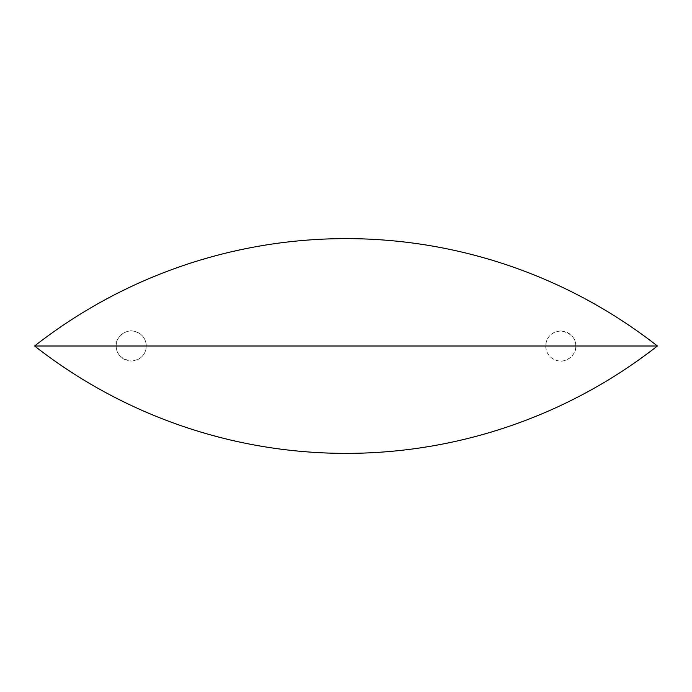 <?xml version="1.0" encoding="UTF-8"?>
<svg xmlns="http://www.w3.org/2000/svg" width="692" height="692" viewBox="0 0 692 692"><rect width="100%" height="100%" fill="white"/><g stroke="black" fill="none" stroke-linecap="round" stroke-linejoin="round"><path stroke-width="0.52" stroke-dasharray="3.46 2.59" d="M131.238 361.034A15.034 15.034 0 0 0 144.265 338.483A15.034 15.034 0 0 0 118.22 338.483A15.034 15.034 0 0 0 131.238 361.034C140.761 359.883 145.77 354.875 146.272 346C145.83 337.99 141.557 333.034 133.452 331.131C124.569 328.925 114.708 339.556 116.204 346C116.247 354.062 121.256 359.07 131.238 361.034M34.6 346L116.204 346M146.272 346L545.728 346C546.17 354.01 550.443 358.966 558.548 360.869C567.431 363.075 577.292 352.444 575.796 346L657.4 346M575.796 346C575.753 337.938 570.744 332.93 560.762 330.966C551.239 332.117 546.23 337.125 545.728 346M560.762 330.966A15.034 15.034 0 0 0 547.735 353.517A15.034 15.034 0 0 0 573.78 353.517A15.034 15.034 0 0 0 560.762 330.966"/><path stroke-width="1.04" d="M34.6 346A505.221 505.221 0 0 0 657.4 346L34.6 346A505.221 505.221 0 0 1 657.4 346"/></g></svg>
